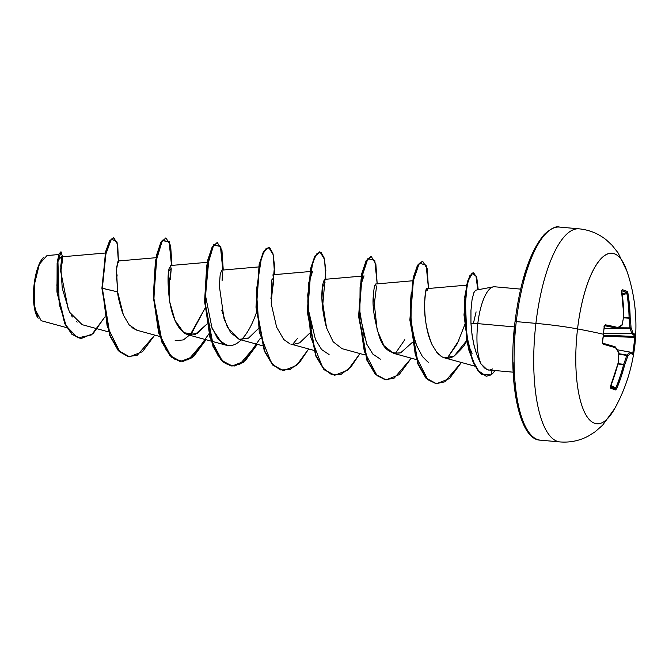<?xml version="1.0" encoding="UTF-8"?>
<svg xmlns="http://www.w3.org/2000/svg" width="669" height="669" viewBox="0 0 669 669"><rect width="100%" height="100%" fill="white"/><g stroke="black" fill="none" stroke-linecap="round" stroke-linejoin="round"><path stroke-width="1" d="M604.182 326.497L604.191 326.38A170.344 127.21 101.8 0 1 603.405 334.249L603.405 334.249A170.344 127.21 -78.2 0 0 604.191 326.38L605.345 324.816L617.93 327.526A171.113 44.204 -5.6 0 0 622.12 324.682A171.113 138.458 -33.8 0 0 623.751 315.651L621.769 290.58L622.195 289.677A170.344 33.584 -15 0 1 624.863 290.513A0.912 0.861 109.6 0 1 624.244 291.567A169.433 33.408 -15 0 1 626.56 292.504A0.912 0.87 -65.1 0 0 627.196 291.458A170.344 33.584 165 0 0 624.863 290.513A170.344 33.584 -15 0 1 627.196 291.458L627.957 293.423L629.504 305.633L630.173 317.942A171.113 158.444 41.8 0 1 631.068 327.877A171.113 78.775 9.4 0 1 632.857 332.853L635.533 335.587L635.475 337.544A170.344 169.491 -135.5 0 1 634.73 345.43A171.155 13.531 6.7 0 1 634.789 345.923A171.155 13.531 -173.3 0 0 634.73 345.43A170.344 169.491 -135.5 0 1 633.627 353.274L633.267 354.913L630.482 353.081A171.113 53.88 -175.8 0 1 627.756 356.05A171.113 148.133 161 0 1 624.654 364.956L621.133 376.856L616.793 388.488L615.622 389.977L613.272 389.174L610.621 388.196L610.446 386.958L618.231 362.665A171.113 148.777 -122.7 0 0 618.808 352.864A171.113 69.108 -160.3 0 0 615.547 347.755L603.078 344.142L602.343 342.11A170.344 127.21 -78.2 0 0 603.405 334.249A171.155 13.531 -173.3 0 0 577.548 328.922A42.791 3.387 -173.3 0 0 535.911 323.378A106.973 34.688 95.1 0 0 559.334 441.849A106.973 34.688 -84.9 0 1 535.911 323.378L516.267 321.613A106.973 34.688 95.1 0 0 539.691 440.085A106.973 34.688 -84.9 0 1 516.267 321.613L515.03 321.605L513.366 342.202M611.173 414.236A85.573 27.755 -84.9 0 1 583.008 408.759A85.573 27.755 -84.9 0 1 577.548 328.922A171.155 13.531 6.7 0 1 603.405 334.249A170.344 127.21 101.8 0 1 602.343 342.11L603.078 344.142A171.088 8.638 11.4 0 1 615.547 347.755A171.113 69.108 19.7 0 1 618.808 352.864A171.113 148.777 57.3 0 1 618.231 362.665L618.231 362.665A171.088 155.827 106.8 0 1 610.655 386.297L610.621 388.196A170.344 8.697 27.9 0 0 615.622 389.977L616.793 388.488A171.088 165.502 -65.7 0 0 624.654 364.956A171.113 148.133 -19 0 0 627.756 356.05A171.113 53.88 4.2 0 0 630.482 353.081A171.088 8.638 11.4 0 1 633.267 354.913L633.627 353.274L632.79 353.065A169.433 168.588 44.5 0 0 634.63 337.419L603.354 336.131L634.63 337.419A169.433 168.588 -135.5 0 1 632.79 353.065L632.548 353.868A0.912 0.912 145.4 0 1 633.267 354.913A0.912 0.912 -34.6 0 0 633.117 354.244L629.989 352.111A0.912 0.895 115.6 0 1 630.482 353.081A0.912 0.895 -64.4 0 0 629.78 352.045A0.912 0.895 115.6 0 1 630.006 352.12L617.261 349.778L629.746 352.036M627.363 272.417A85.573 27.755 95.1 0 0 600.285 259.572A85.573 27.755 95.1 0 0 577.548 328.922A85.573 27.755 95.1 0 0 584.397 411.979A85.573 27.755 95.1 0 0 615.003 408.015M37.974 318.009L34.161 304.495L34.111 284.492A32.296 10.47 95.1 0 0 37.832 317.817A32.296 10.47 95.1 0 0 38.15 318.243M514.444 326.924L477.808 323.629A41.695 13.522 95.1 0 0 481.086 363.986C475.416 353.801 472.038 340.195 470.959 323.194L477.808 323.629L470.959 323.194L470.959 310.399L472.038 299.837L473.786 292.796L475.617 290.212L493.396 286.842M495.135 286.85A41.695 13.522 95.1 0 0 477.808 323.629A41.695 13.522 -84.9 0 1 494.14 286.758M470.959 323.194L472.046 334.926L474.212 346.233L477.348 356.184L481.086 363.986L486.873 369.48L488.78 369.982L513.148 372.173M68.372 309.864L60.712 271.321L61.372 258.995L62.418 257.732L60.728 272.024L62.393 260.843L62.1 256.796L60.754 265.886L62.242 288.264L69.451 312.097L82.153 324.674L108.42 331.849M156.002 257.699L118.02 261.01L116.49 269.875L117.627 291.885C117.635 295.338 119.299 302.421 122.619 313.117M131.935 327.618L136.819 330.21L159.724 336.465M170.311 279.659L171.214 268.896L170.403 265.534L207.315 262.315M169.424 267.324C167.543 273.353 167.593 284.576 169.583 300.983C170.938 308.693 174.417 327.024 185.556 333.781L188.131 334.826L197.698 333.246L206.93 324.089L195.189 334.441L183.816 332.677L174.977 320.317L169.775 302.137L168.705 270.895L171.205 268.495L168.897 286.984M222.083 280.905L222.501 272.952L221.682 270.159L258.619 266.931M221.715 310.056L227.443 327.4L239.435 339.442L248.508 338.146L258.242 328.705L248.876 337.937L239.184 339.367L230.554 332.56L224.09 319.088L219.34 286.014L220.193 274.399L221.723 270.151M289.736 343.732L283.781 339.518L276.606 327.141L271.397 304.479L271.279 280.445L273.813 277.727L270.895 298.826L273.763 281.415L272.935 274.792M361.235 276.163L324.331 279.383L322.592 285.061L321.981 298.349L326.556 327.877L333.154 341.775L342.043 348.674L364.956 354.93M373.377 295.464L377.216 330.335L383.931 345.639L393.355 353.291L400.647 352.822L412.163 342.553L400.647 352.822C390.395 354.436 383.27 348.992 379.264 336.474C374.113 318.854 372.148 305.181 373.377 295.464C374.214 284.961 375.234 282.184 376.438 287.135L374.13 305.457M440.286 355.716L442.159 356.92L436.748 352.279L432.132 344.761C420.107 319.916 425.793 278.664 427.616 290.179L426.939 288.623L425.517 292.353L424.572 303.534C424.171 317.491 426.697 331.239 432.132 344.761L436.748 352.279L439.416 355.022M465.524 342.662C465.465 344.493 461.685 348.95 454.167 356.05C450.028 358.643 446.031 358.935 442.159 356.92L444.542 357.873L454.167 356.05L466.544 340.747M469.747 347.403L467.807 340.646L465.206 326.179C468.024 342.344 470.299 351.459 472.038 353.533L470.867 350.564M466.31 288.849L465.239 294.067L464.261 305.708L465.206 326.179L464.328 304.019M465.097 295.071L467.121 286.549M464.846 324.515L457.27 343.799L447.185 358.241L458.909 340.429M427.734 361.887L422.415 356.544L416.988 346.166C413.86 337.72 411.878 328.412 411.034 318.252L411.335 292.294C407.956 321.296 416.26 345.538 416.988 346.166L422.415 356.544L428.277 362.238M404.804 339.71L395.22 353.633L404.804 339.71M380.377 359.144L372.917 354.169L366.763 344.167L359.855 315.049L360.073 287.369L363.911 275.929M329.073 354.528L321.605 349.553L315.45 339.543L308.551 310.433L308.76 282.753L312.599 271.313M188.131 334.826L226.457 345.288L217.751 338.832L211.003 325.644M189.988 335.169L205.023 308.258L191.551 333.497L183.365 339.911L175.144 340.672M58.83 254.529L46.972 255.566L39.396 264.146L34.395 284.484L34.796 308.827L41.185 320.702L66.85 327.71M71.458 315.592L72.403 316.989M76.325 321.404L77.178 322.115M117.435 262.173L117.267 262.858M116.791 265.969L116.665 267.299M116.406 272.141L117.627 291.885L102.332 288.239L105.142 256.026L111.405 238.992L117.05 241.977L118.446 262.549L117.719 244.687L113.822 237.738L109.95 241.057L106.179 251.419L102.332 288.239L101.905 288.205L105.744 251.385L109.524 241.016L113.822 237.738M117.175 274.892L116.473 279.316L117.175 274.892M62.284 256.001L61.046 251.828L57.542 263.059L57.459 292.336L65.244 323.863L72.302 334.324L80.916 338.631L93.2 333.538L104.724 317.114L91.594 334.893L77.838 337.929L66.382 326.146L59.19 304.219L57.91 260.458L62.284 255.984L62.418 257.732M62.317 257.13L60.72 271.723L62.317 257.13M60.829 251.862L59.031 253.952L57.25 261.989L56.932 291.366L64.717 323.612L71.901 334.316L80.698 338.606L71.876 334.283L64.818 323.829L57.024 292.303L57.116 263.026L61.046 251.828M61.891 257.021L60.695 269.532L61.891 257.021M56.748 285.153L56.882 284.735M113.605 237.729L109.699 240.715L105.853 250.984L101.905 288.205L109.632 335.311L118.271 350.656L129.51 356.811L118.706 350.698L110.059 335.353L102.332 288.239L107.165 326.171L119.801 351.852L128.222 356.627L137.296 355.214L154.748 335.102L142.522 351.66L129.51 356.811M492.551 368.937C487.668 371.211 488.604 369.464 486.948 369.514L484.515 367.967L481.086 363.986A41.695 13.522 -84.9 0 1 477.808 323.629L513.951 326.882M539.983 240.347L533.452 251.511L527.481 265.819L522.313 282.719M515.13 321.572L516.267 321.613A106.973 34.688 -84.9 0 1 560.095 227.151A106.973 34.688 95.1 0 0 516.267 321.613L535.911 323.378A106.973 34.688 -84.9 0 1 579.739 228.915A106.973 34.688 95.1 0 0 535.911 323.378A42.791 3.387 6.7 0 1 577.548 328.922A85.573 27.755 -84.9 0 1 625.013 266.187M512.956 362.397L513.901 381.489L516.159 398.732L519.646 413.467L524.228 425.124M490.921 374.966L492.192 370.292L490.921 374.966L486.43 376.221L478.72 371.002L474.438 363.995L468.961 349.327L464.42 314.982L467.188 284.618L470.274 275.737L473.602 272.818L476.754 277.342L478.218 289.719L476.403 276.247L472.59 273.036L468.325 280.47L465.198 296.768L467.046 341.173L473.033 360.934L478.092 370.166L481.897 374.247L490.921 374.966A40.316 13.079 95.1 0 0 494.918 370.534A40.316 13.079 -84.9 0 1 490.921 374.966M476.094 311.879L473.66 322.324M326.556 327.877C322.475 312.44 321.053 299.06 322.282 287.737L325.117 282.134M309.546 333.321L299.653 342.846L293.014 344.426M136.978 330.252L129.192 324.925L123.422 315.116L117.627 291.885L101.905 288.205L109.699 335.495L118.413 350.815L129.301 356.786M206.052 339.718L193.834 356.276L180.822 361.427L170.511 355.866L162.115 341.884L153.803 297.989L156.989 255.123L161.329 242.278L166.046 238.055L170.637 245.582L171.95 265.401L169.433 241.668L162.291 240.698L155.501 263.059L153.903 299.971L160.251 336.8L166.405 350.447L174.116 358.952L182.88 361.444L192.045 357.714L208.945 333.781M257.356 344.334L245.138 360.892L232.126 366.043L221.824 360.482L213.428 346.5L205.107 302.614L208.293 259.739L212.633 246.894L217.358 242.671L221.941 250.198L223.254 270.017L220.745 246.284L213.595 245.314L206.805 267.675L205.207 304.587L211.563 341.416L217.709 355.063L225.428 363.568L234.183 366.068L243.349 362.33L260.249 338.397M271.221 302.789L274.541 265.643L272.902 253.434L269.699 247.639L265.635 248.968L261.529 257.297L256.394 290.405L259.254 331.958L271.388 363.083L280.144 369.932L289.819 369.681L299.603 362.389L308.668 348.95L296.451 365.508L283.439 370.659L273.128 365.098L264.732 351.116L256.419 307.23L259.597 264.355L263.946 251.511L268.662 247.287L273.245 254.814L274.566 274.633M322.525 307.406L325.845 270.259L324.214 258.058L321.003 252.255L316.947 253.584L312.841 261.913L307.707 295.021L310.558 336.574L322.692 367.699L331.456 374.548L341.131 374.297L350.907 367.005L359.972 353.567L347.755 370.124L334.743 375.276L324.44 369.714L316.044 355.732L307.723 311.846L310.909 268.971L315.25 256.127L319.966 251.904L324.557 259.43L325.87 279.249M377.174 283.865L374.791 260.458L367.891 258.644L361.084 279.299L358.96 314.689L364.296 351.409L377.015 375.577L385.327 379.808L394.217 378.102L411.284 358.183L399.059 374.74L386.046 379.9L375.744 374.331L367.348 360.357L359.027 316.462L362.213 273.588L366.553 260.751L371.278 256.52L375.861 264.046L377.174 283.865M428.486 288.49L426.128 265.15L419.287 263.151L412.48 283.405L410.239 318.419L415.34 355.088L427.792 379.691L436.054 383.68L444.81 381.84L461.384 362.473L449.401 378.629L436.489 383.73L426.345 378.177L418.2 363.827L410.298 320.05L413.601 277.852L417.916 265.267L422.582 261.136L427.173 268.662L428.486 288.49M165.837 238.047L160.903 242.245L156.554 255.081L153.377 297.956L161.689 341.851L170.085 355.824L180.605 361.411M217.141 242.663L212.207 246.861L207.867 259.706L204.681 302.572L213.001 346.467L221.397 360.44L231.917 366.027M268.662 247.287L263.511 251.477L259.171 264.322L255.984 307.188L264.305 351.083L272.701 365.057L283.221 370.643M319.757 251.895L314.823 256.093L310.483 268.938L307.297 311.804L315.609 355.699L324.013 369.673L334.525 375.259M371.061 256.511L366.127 260.709L361.787 273.554L358.601 316.42L366.921 360.315L375.317 374.289L386.046 379.9M422.582 261.136L417.489 265.233L413.174 277.819L409.863 320.008L417.774 363.785L425.919 378.136L436.28 383.705M473.393 272.81L469.847 275.703L466.761 284.584L463.993 314.948L468.534 349.285L474.012 363.953L478.293 370.961L486.221 376.195M208.46 263.82L205.508 295.656L212.115 328.604L221.899 343.005L228.656 345.664C233.866 345.915 238.958 342.971 243.951 336.825C248.55 331.205 252.69 323.194 256.352 312.808M292.604 344.401L297.68 338.188M307.916 299.286C307.497 304.244 308.718 313.861 311.587 328.128M364.229 275.988C362.715 275.536 361.344 279.249 360.098 287.126M359.387 308.702L364.187 337.276M490.494 374.924L481.471 374.205L477.658 370.116L472.598 360.875L466.611 341.098L464.779 296.668L467.915 280.378L472.189 272.985L475.994 276.255L477.791 289.802M256.971 344.226L239.903 364.195L231.006 365.926L222.685 361.703L209.949 337.544L204.614 300.799L206.738 265.392L213.553 244.745L220.452 246.593L222.827 270.059M205.659 339.609L188.599 359.579L179.693 361.31L171.381 357.087L158.645 332.928L153.301 296.175L155.434 260.776L162.241 240.129L169.148 241.977L171.515 265.442M43.602 257.398A32.296 10.47 95.1 0 0 34.111 284.492L34.395 284.484M43.853 257.189L41.746 259.522L37.916 267.341L35.039 278.329L34.111 284.492L33.743 302.865L35.507 312.691L38.008 318.059M604.182 328.471L617.077 328.42A170.177 18.214 -178.1 0 0 604.584 325.728A170.177 18.214 1.9 0 1 617.077 328.42L604.182 328.471L617.119 328.429L617.93 327.526A0.912 0.786 57.6 0 1 617.596 328.287L621.819 325.427A0.912 0.803 -126.1 0 0 622.12 324.682L621.819 325.427M602.518 343.147A170.177 8.597 11.4 0 1 602.627 343.18A170.177 8.597 11.4 0 1 614.928 346.743A170.177 8.597 -168.6 0 0 602.644 343.18A170.177 8.597 -168.6 0 0 602.518 343.147L602.251 342.804M610.513 387.15A169.433 8.655 27.9 0 0 615.246 388.831L610.713 386.348L615.246 388.831A0.912 0.87 108.2 0 1 615.622 389.977A0.912 0.87 -71.8 0 0 615.246 388.831A169.433 8.655 -152.1 0 1 610.513 387.15M615.246 388.831L615.773 388.062L616.793 388.488L611.056 385.478L615.773 388.062A170.177 164.616 -65.7 0 0 623.592 364.655L617.964 364.003L623.65 364.321A170.202 147.347 -19 0 0 626.736 355.465L618.85 354.152L626.736 355.465L626.945 355.03A170.202 53.587 4.2 0 0 629.663 352.07A0.912 0.845 38.8 0 1 630.482 353.081A0.912 0.845 -141.2 0 0 629.663 352.07A170.202 53.587 -175.8 0 1 626.945 355.03L618.867 353.692L626.945 355.03A0.912 0.836 46 0 1 627.756 356.05A0.912 0.836 -134 0 0 626.945 355.03L626.736 355.465L627.756 356.05L626.736 355.465A170.202 147.347 161 0 1 623.65 364.321L618.047 363.668L623.592 364.655A170.177 164.616 114.3 0 1 615.773 388.062L615.513 388.647M621.769 290.647A0.912 0.845 -74.6 0 0 622.195 289.677A170.344 33.584 165 0 1 624.863 290.513A0.912 0.861 -70.4 0 1 624.244 291.567A169.433 33.408 165 0 0 621.844 290.806A169.433 33.408 -15 0 1 624.244 291.567A169.433 33.408 165 0 1 626.56 292.504L626.878 293.499L627.957 293.423L627.196 291.458A0.912 0.87 114.9 0 1 626.56 292.504L622.245 293.842L626.56 292.504L626.878 293.499A170.177 164.616 114.3 0 1 629.086 317.884A170.177 164.616 -65.7 0 0 626.878 293.499L627.957 293.423A171.088 165.502 -65.7 0 1 630.173 317.942L623.558 317.449L630.173 317.942L623.5 317.8L629.069 318.243A170.202 157.6 41.8 0 1 629.947 328.119A170.202 157.6 -138.2 0 0 629.069 318.243L630.173 317.942A171.113 158.444 -138.2 0 1 631.068 327.877L629.947 328.119L630.047 328.663L629.947 328.119L618.34 327.81L631.068 327.877A0.912 0.778 157.2 0 1 630.047 328.663L617.52 328.328L630.047 328.663A170.202 78.357 9.4 0 1 631.829 333.614A170.202 78.357 -170.6 0 0 630.047 328.663L631.068 327.877A171.113 78.775 -170.6 0 1 632.857 332.853L631.929 333.722L603.655 333.614L631.829 333.614A0.912 0.786 -16.7 0 0 632.857 332.853A0.912 0.895 121.8 0 1 631.929 333.722L603.639 333.722L631.929 333.722L632.857 332.853A171.088 18.314 -178.1 0 1 635.533 335.587A0.912 0.903 -18.2 0 1 634.597 336.44A170.177 18.214 -178.1 0 0 631.929 333.722A170.177 18.214 1.9 0 1 634.597 336.44L634.63 337.419L635.475 337.544L635.533 335.587A0.912 0.903 161.8 0 1 634.597 336.44L603.471 335.161L634.597 336.44L634.63 337.419L635.475 337.544A170.344 169.491 44.5 0 1 634.73 345.43A170.344 169.491 44.5 0 1 633.627 353.274L631.202 352.739L632.79 353.065L632.548 353.868M626.878 293.499L622.387 294.895L626.878 293.499M604.232 325.903L604.567 325.728A0.912 0.744 -79.3 0 0 605.345 324.816A0.912 0.744 100.7 0 1 604.584 325.719L604.04 326.497M610.504 387.259A0.912 0.845 110.7 0 1 610.621 388.196A0.912 0.845 -69.3 0 0 610.412 387.15M623.7 316.002A0.912 0.435 -171.5 0 0 623.809 315.843A0.912 0.435 -171.5 0 0 623.751 315.651L623.265 315.81L623.751 315.651A171.088 155.827 106.8 0 0 621.819 291.232L622.195 289.677A0.912 0.845 105.4 0 1 621.852 290.589M618.323 362.548L618.858 352.655M623.207 316.144L623.809 315.835L622.17 324.883M618.265 351.936A0.912 0.753 149.6 0 1 618.808 352.864A0.912 0.753 -30.4 0 0 618.775 352.254L615.497 347.119A0.912 0.728 145.5 0 1 615.547 347.755A0.912 0.728 -34.5 0 0 615.321 346.952M623.751 315.651A171.113 138.458 146.2 0 1 622.12 324.682L621.367 325.569L622.12 324.682A171.113 44.204 174.4 0 1 617.93 327.526L617.077 328.42L617.93 327.526A171.088 18.314 -178.1 0 0 605.345 324.816L604.358 326.455M615.497 347.119L615.012 346.768A0.912 0.811 107 0 1 615.547 347.755A0.912 0.811 -73 0 0 614.928 346.743M621.576 325.134L622.12 324.682L621.576 325.134M615.012 346.768L602.66 343.197A0.912 0.744 105.5 0 1 603.078 344.142A0.912 0.744 -74.5 0 0 602.644 343.18L602.334 342.16M603.262 334.333L604.508 325.719M617.077 328.42A0.912 0.811 -76 0 0 617.93 327.526M614.694 408.583L602.635 425.191L595.142 431.764L588.628 435.912C579.73 440.72 570.172 442.727 559.953 441.925L540.309 440.16C519.203 439.976 507.57 381.355 515.03 321.605C520.398 279.918 530.224 250.783 544.507 234.2C551.423 228.204 556.416 225.829 559.485 227.075L579.128 228.84C589.33 229.877 598.379 233.556 606.265 239.878L611.934 245.122L618.139 252.932L627.037 271.422C635.073 295.305 637.657 320.142 634.789 345.932C632.046 368.41 625.348 389.299 614.694 408.583M62.1 256.796L105.351 253.024M239.435 339.442L262.34 345.697M273.019 274.767L309.923 271.547M290.739 344.058L313.644 350.313M375.635 284.007L412.539 280.779M393.355 353.291L416.26 359.546M426.939 288.623L466.628 285.153M444.542 357.873L475.216 366.252M80.916 338.631L80.489 338.589M494.65 286.775L520.624 289.117M273.813 277.727L271.514 296.225M165.619 238.013L166.046 238.055M180.396 361.385L180.822 361.427M216.932 242.63L217.358 242.671M231.7 366.01L232.126 366.043M283.004 370.626L283.439 370.659M319.539 251.862L319.966 251.904M334.316 375.242L334.743 375.276M370.852 256.478L371.278 256.52M436.063 383.688L436.489 383.73M473.175 272.776L473.602 272.818M486.003 376.179L486.43 376.221M465.239 294.067L464.261 305.708M610.262 387.05L618.298 362.69M623.817 315.693L621.526 290.731M618.9 352.747L618.775 352.254M617.111 328.429L617.596 328.287M603.572 334.316L602.51 342.16"/></g></svg>
